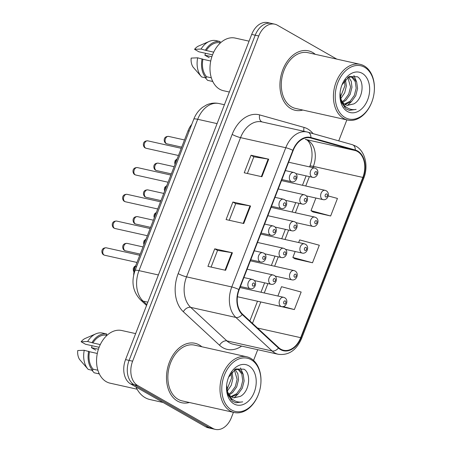 <?xml version="1.0" encoding="UTF-8"?>
<svg xmlns="http://www.w3.org/2000/svg" width="452" height="452" viewBox="0 0 452 452"><rect width="100%" height="100%" fill="white"/><g stroke="black" fill="none" stroke-linecap="round" stroke-linejoin="round"><path stroke-width="0.68" d="M133.668 275.234A19.041 13.345 -77.4 0 1 135.47 266.347L188.049 130.797A19.041 13.345 -77.4 0 1 191.784 124.311M312.682 52.494A30.459 21.351 102.6 0 0 308.428 50.839A30.459 21.351 102.6 0 0 281.777 72.783A30.459 21.351 102.6 0 0 290.902 108.644A30.459 21.351 102.6 0 0 295.156 110.294A30.459 21.351 102.6 0 0 302.823 110.056A30.459 21.351 102.6 0 1 295.156 110.294A30.459 21.351 102.6 0 1 290.902 108.644A30.459 21.351 102.6 0 1 281.777 72.783A30.459 21.351 102.6 0 1 308.428 50.839A30.459 21.351 102.6 0 1 312.682 52.494A30.459 21.351 102.6 0 1 315.264 54.313A30.459 21.351 102.6 0 0 312.682 52.494M199.253 344.938A30.459 21.351 102.6 0 0 194.998 343.283A30.459 21.351 102.6 0 0 168.347 365.227A30.459 21.351 102.6 0 0 177.472 401.088A30.459 21.351 102.6 0 0 181.727 402.738A30.459 21.351 102.6 0 0 189.394 402.5A30.459 21.351 102.6 0 1 181.727 402.738A30.459 21.351 102.6 0 1 177.472 401.088A30.459 21.351 102.6 0 1 168.347 365.227A30.459 21.351 102.6 0 1 194.998 343.283A30.459 21.351 102.6 0 1 199.253 344.938A30.459 21.351 102.6 0 1 201.835 346.757A30.459 21.351 102.6 0 0 199.253 344.938M357.459 151.476A20.306 14.232 -77.4 0 1 362.843 177.416L300.682 337.672A20.306 14.232 -77.4 0 1 283.619 350.272A20.306 14.232 -77.4 0 1 278.698 347.633L242.475 314.1A20.306 14.232 -77.4 0 1 239.176 289.704L293.178 150.482A20.306 14.232 -77.4 0 1 310.247 137.883A20.306 14.232 -77.4 0 1 310.773 138.018L355.153 150.51A20.306 14.232 -77.4 0 1 357.459 151.476M357.639 151.008A20.815 14.588 102.6 0 0 355.278 150.019L310.897 137.527A20.815 14.588 102.6 0 0 292.862 150.301L238.859 289.523A20.815 14.588 102.6 0 0 242.244 314.53L278.46 348.063A20.815 14.588 102.6 0 0 300.998 337.853L363.159 177.596A20.815 14.588 102.6 0 0 357.639 151.008M336.808 59.122L277.415 25.21A19.041 13.345 102.6 0 0 274.76 24.176L267.691 22.6A19.041 13.345 102.6 0 0 251.691 34.414L125.554 359.611A19.041 13.345 102.6 0 0 130.6 383.923L205.671 426.79L209.203 427.575A19.041 13.345 102.6 0 0 211.864 428.609A19.041 13.345 102.6 0 1 209.203 427.575L134.137 384.714L209.203 427.575L212.739 428.366A19.041 13.345 102.6 0 0 215.395 429.4A19.041 13.345 102.6 0 0 231.396 417.586L233.435 412.331M125.554 359.611L129.091 360.402A19.041 13.345 102.6 0 0 134.137 384.714A19.041 13.345 102.6 0 1 129.091 360.402L255.222 35.199L129.091 360.402L132.622 361.188A19.041 13.345 102.6 0 0 137.668 385.505L212.739 428.366M271.223 23.391A19.041 13.345 102.6 0 0 255.222 35.199A19.041 13.345 102.6 0 1 271.223 23.391M276.703 305.563L294.354 309.569L301.156 292.02L281.517 286.704L277.901 296.02M313.004 211.982L330.649 215.983L337.458 198.439L328.22 195.942M294.857 258.77L312.501 262.776L319.31 245.227L299.665 239.916L298.648 242.538M253.566 360.43L257.73 349.695M338.729 140.86L346.865 119.887M274.76 24.176A19.041 13.345 102.6 0 0 258.759 35.99L132.622 361.188M261.906 176.732L244.233 172.788L251.041 155.239L268.708 159.183L261.906 176.732M225.604 270.313L207.937 266.369L214.74 248.82L232.413 252.77L225.604 270.313M243.758 223.525L226.085 219.576L232.893 202.033L250.561 205.976L243.758 223.525M232.893 202.033L235.695 203.632M229.237 220.282L235.707 203.609L249.996 205.869A5.079 0.763 21.2 0 1 250.561 205.976M214.74 248.82L217.548 250.425M211.09 267.075L217.553 250.397L231.848 252.657A5.079 0.763 21.2 0 1 232.413 252.77M251.041 155.239L253.843 156.844M247.385 173.489L253.854 156.816L268.143 159.076A5.079 0.763 21.2 0 1 268.708 159.183M312.501 262.776L292.856 257.459L295.167 251.515M292.856 257.459L295.009 258.872M330.649 215.983L311.01 210.672L315.908 198.032M311.01 210.672L313.157 212.078M294.354 309.569L283.291 306.575M205.671 426.79A19.041 13.345 102.6 0 0 208.327 427.824L215.395 429.4M345.046 117.548A27.289 19.125 102.6 0 0 372.047 101.429A27.289 19.125 102.6 0 0 374.25 91.558A27.289 19.125 102.6 0 0 364.561 67.246A27.289 19.125 102.6 0 0 337.813 82.699A27.289 19.125 102.6 0 0 345.046 117.548M374.25 91.558L374.267 91.327A28.555 20.018 102.6 0 0 364.131 65.885A28.555 20.018 102.6 0 0 360.142 64.331A28.555 20.018 102.6 0 0 335.158 84.903A28.555 20.018 102.6 0 0 343.712 118.52A28.555 20.018 102.6 0 0 347.701 120.074A28.555 20.018 102.6 0 0 371.962 101.649L372.047 101.429M360.142 64.331L308.015 52.698A28.555 20.018 102.6 0 0 283.031 73.269A28.555 20.018 102.6 0 0 291.585 106.887A28.555 20.018 102.6 0 0 295.574 108.435L347.701 120.074M249.069 41.166L235.221 38.075A26.973 18.905 102.6 0 0 211.626 57.506A26.973 18.905 102.6 0 0 219.706 89.253A26.973 18.905 102.6 0 0 223.469 90.716L229.345 92.027M340.028 95.626L340.74 98.338C341.627 101.282 343.13 103.384 345.255 104.638L347.26 105.412L353.775 103.926L346.995 105.35M347.842 77.292L351.515 76.964L353.34 77.704L356.651 81.925L357.572 88.524L355.741 95.717L351.509 101.536L345.057 104.514M350.808 76.851L351.938 77.394L355.249 81.609L356.17 88.213L354.334 95.4L350.108 101.225L344.447 104.101M345.441 79.445L346.356 86.021L344.69 92.835L340.802 98.547M344.497 80.58L344.949 85.705L340.384 97.18M348.565 77.055L351.266 81.298L351.961 87.27L350.13 94.462L345.899 100.287L342.729 102.389M347.786 77.332L350.56 86.959L348.724 94.152L344.497 99.971L342.198 101.632M340.085 92.756L341.305 102.248L346.074 108.921L349.345 110.35L356.131 109.412C352.39 110.09 349.006 109.265 345.983 106.938C343.486 104.949 341.74 102.084 340.74 98.338M362.199 73.326A20.69 14.504 102.6 0 0 341.729 85.552A20.69 14.504 102.6 0 0 340.057 93.033A20.69 14.504 102.6 0 0 347.407 111.469A20.69 14.504 102.6 0 0 367.685 99.756A20.69 14.504 102.6 0 0 362.199 73.326M353.775 103.926C363.114 99.191 364.883 80.97 357.464 76.772L349.136 76.501L342.062 84.773M210.739 61.02L202.914 59.268A19.041 13.345 102.6 0 0 206.541 76.733L211.321 77.8M220.412 42.912L219.717 42.754A19.041 13.345 102.6 0 0 206.315 50.5L213.711 52.149M202.914 59.268L197.682 57.822L191.162 58.093A12.69 8.893 102.6 0 0 193.021 67.037L201.434 76.71A20.306 14.232 102.6 0 0 201.654 76.953L206.072 77.942L206.541 76.733M219.717 42.754L220.186 41.55L215.768 40.567A20.306 14.232 102.6 0 0 209.316 41.381L198.716 45.968A12.69 8.893 102.6 0 0 194.563 49.319L198.925 51.81L212.536 54.845M205.592 53.296L204.852 55.195L209.214 57.681M197.682 57.822A20.306 14.232 102.6 0 0 201.434 76.71M194.563 49.319L201.083 49.048L206.315 50.5M209.316 41.381A20.306 14.232 102.6 0 0 201.083 49.048M202.1 58.805A20.306 14.232 102.6 0 0 206.072 77.942M220.186 41.55A20.306 14.232 102.6 0 0 205.502 50.031M212.316 80.501L211.999 81.326L207.581 80.337L205.304 77.772M211.999 81.326A20.306 14.232 102.6 0 0 212.745 81.433M356.131 109.412L349.097 110.294M353.905 75.473L356.419 81.371M351.543 101.508L347.503 105.423M345.565 106.599L344.198 107.197M211.858 56.754L204.852 55.195M231.616 409.992A27.289 19.125 102.6 0 0 258.612 393.873A27.289 19.125 102.6 0 0 260.815 384.008A27.289 19.125 102.6 0 0 251.126 359.696A27.289 19.125 102.6 0 0 224.384 375.143A27.289 19.125 102.6 0 0 231.616 409.992M260.815 384.008L260.838 383.771A28.555 20.018 102.6 0 0 250.696 358.329A28.555 20.018 102.6 0 0 246.707 356.775A28.555 20.018 102.6 0 0 221.723 377.347A28.555 20.018 102.6 0 0 230.277 410.964A28.555 20.018 102.6 0 0 234.266 412.518A28.555 20.018 102.6 0 0 258.533 394.093L258.612 393.873M246.707 356.775L194.58 345.142A28.555 20.018 102.6 0 0 169.596 365.713A28.555 20.018 102.6 0 0 178.15 399.331A28.555 20.018 102.6 0 0 182.139 400.884L234.266 412.518M135.995 387.002A34.267 24.018 102.6 0 0 145.188 397.692A34.267 24.018 102.6 0 0 149.974 399.551L163.104 402.483M135.64 333.61L121.791 330.519A26.973 18.905 102.6 0 0 98.191 349.95A26.973 18.905 102.6 0 0 106.271 381.697A26.973 18.905 102.6 0 0 110.039 383.16L137.103 389.206M226.593 388.07L227.311 390.782C228.192 393.726 229.701 395.828 231.825 397.082L233.831 397.856L240.34 396.37L233.56 397.794M234.407 369.736L238.085 369.414L239.905 370.148L243.216 374.369L244.142 380.968L242.306 388.161L238.08 393.98L231.622 396.958M237.373 369.301L238.503 369.838L241.814 374.053L242.741 380.657L240.905 387.844L236.678 393.669L231.017 396.545M232.006 371.889L232.921 378.465L231.254 385.279L227.373 390.991M231.068 373.024L231.52 378.149L226.949 389.63M235.136 369.499L237.831 373.742L238.532 379.714L236.695 386.906L232.469 392.731L229.3 394.833M234.351 369.776L237.13 379.403L235.294 386.596L231.068 392.415L228.768 394.076M226.655 385.2L227.87 394.692L232.644 401.365L235.916 402.794L242.701 401.856C238.955 402.534 235.571 401.709 232.548 399.382C230.057 397.393 228.311 394.528 227.311 390.782M248.769 365.775A20.69 14.504 102.6 0 0 228.3 377.996A20.69 14.504 102.6 0 0 226.627 385.477A20.69 14.504 102.6 0 0 233.972 403.913A20.69 14.504 102.6 0 0 254.256 392.2A20.69 14.504 102.6 0 0 248.769 365.775M240.34 396.37C249.679 391.635 251.448 373.414 244.035 369.216L235.701 368.945L228.627 377.217M97.304 353.464L89.485 351.718A19.041 13.345 102.6 0 0 93.106 369.177L97.892 370.244M106.977 335.356L106.288 335.198A19.041 13.345 102.6 0 0 92.886 342.944L100.276 344.593M89.485 351.718L84.253 350.266L77.733 350.537A12.69 8.893 102.6 0 0 79.586 359.481L87.999 369.154A20.306 14.232 102.6 0 0 88.225 369.397L92.643 370.386L93.106 369.177M106.288 335.198L106.757 333.994L102.338 333.011A20.306 14.232 102.6 0 0 95.886 333.825L85.287 338.412A12.69 8.893 102.6 0 0 81.134 341.763L85.496 344.254L99.107 347.289M92.157 345.74L91.423 347.639L95.784 350.13M84.253 350.266A20.306 14.232 102.6 0 0 87.999 369.154M81.134 341.763L87.654 341.492L92.886 342.944M95.886 333.825A20.306 14.232 102.6 0 0 87.654 341.492M88.671 351.249A20.306 14.232 102.6 0 0 92.643 370.386M106.757 333.994A20.306 14.232 102.6 0 0 92.072 342.475M98.886 372.945L98.564 373.77L94.152 372.781L91.875 370.216M98.564 373.77A20.306 14.232 102.6 0 0 99.316 373.883M242.701 401.856L235.667 402.738M240.47 367.917L242.984 373.815M238.114 393.952L234.074 397.867M232.136 399.043L230.769 399.641M98.429 349.198L91.423 347.639M189.173 131.052L188.049 130.797M136.594 266.601L135.47 266.347M362.843 177.416L313.366 166.37A20.306 14.232 102.6 0 0 307.981 140.436A20.306 14.232 102.6 0 0 305.676 139.465L305.371 139.385A11.424 8.142 -74.3 0 0 305.676 139.465L355.153 150.51M241.639 346.108A31.73 22.238 -77.4 0 1 222.802 347.667A31.73 22.238 -77.4 0 1 219.548 345.266L183.326 311.733A31.73 22.238 -77.4 0 1 178.173 273.613L232.175 134.391A31.73 22.238 -77.4 0 1 259.668 114.915L304.049 127.407A31.73 22.238 -77.4 0 1 313.033 133.622M278.46 348.063A6.345 4.192 132.8 0 1 272.121 350.978L226.881 340.881A25.385 17.792 102.6 0 0 229.492 342.808A25.385 17.792 102.6 0 0 233.034 344.187L278.268 354.283A25.385 17.792 -77.4 0 1 272.121 350.978L235.899 317.451A25.385 17.792 -77.4 0 1 231.774 286.952L285.777 147.731A6.345 0.955 21.2 0 1 292.862 150.301M352.153 144.64A6.345 4.526 105.7 0 1 352.323 144.685A6.345 4.526 105.7 0 1 355.278 150.019M238.859 289.523A6.345 0.955 -158.8 0 0 231.774 286.952L186.54 276.856A25.385 17.792 102.6 0 0 190.665 307.354L226.881 340.881A6.345 4.192 -47.2 0 0 219.548 345.266M242.244 314.53A6.345 4.192 132.8 0 1 235.899 317.451L190.665 307.354A6.345 4.192 -47.2 0 0 183.326 311.733M300.998 337.853A6.345 0.955 21.2 0 1 301.569 338.571L363.73 178.308C368.623 166.279 365.289 151.228 355.91 146.188L352.323 144.685L307.942 132.193L261.877 121.887A25.385 17.792 102.6 0 0 240.543 137.634L285.777 147.731A25.385 17.792 -77.4 0 1 307.111 131.984A25.385 17.792 -77.4 0 1 307.772 132.148A6.345 4.526 105.7 0 1 307.942 132.193A6.345 4.526 105.7 0 1 310.897 137.527M363.73 178.308A6.345 0.955 -158.8 0 0 363.159 177.596M258.759 35.99L251.691 34.414M137.668 385.505L130.6 383.923M232.175 134.391A6.345 0.955 21.2 0 0 240.543 137.634L186.54 276.856A6.345 0.955 21.2 0 1 178.173 273.613M259.668 114.915A6.345 4.526 -74.3 0 0 262.205 121.961M304.049 127.407A6.345 4.526 -74.3 0 0 303.998 131.289M300.682 337.672L257.533 328.039M252.476 323.361L260.776 301.953M264.262 292.975L267.906 283.573M274.63 266.234L278.279 256.832M285.003 239.492L288.653 230.091M295.376 212.751L299.021 203.349M305.75 186.009L309.394 176.608M312.874 167.635L313.366 166.37A11.424 1.723 21.2 0 0 309.829 166.302C314.931 153.488 310.241 139.815 305.371 139.385M310.773 138.018L309.71 137.781M243.193 223.395L249.996 205.869M261.346 176.608L268.143 159.076M225.045 270.189L231.848 252.657M193.767 119.215A12.69 1.915 21.2 0 1 197.693 119.288L138.996 270.629A25.385 17.792 102.6 0 0 143.12 301.122A12.69 8.379 132.8 0 1 140.335 299.699C132.837 291.523 131.08 281.805 135.063 270.55L193.767 119.215C195.643 114.367 198.552 110.418 202.49 107.373L206.485 104.971C210.547 103.107 214.728 102.632 219.028 103.542A25.385 17.792 102.6 0 0 197.693 119.288L217.09 123.622M146.889 304.614L143.12 301.122L147.832 302.179M135.063 270.55A12.69 1.915 21.2 0 1 138.996 270.629L158.392 274.957M176.924 159.483A3.808 2.667 102.6 0 0 175.534 163.053M322.349 199.36A4.757 3.333 -77.4 0 1 320.92 193.755A4.757 3.333 -77.4 0 1 325.084 190.326L326.186 190.755C330.621 193.207 327.598 200.807 323.01 199.62A4.757 3.333 -77.4 0 1 322.349 199.36M326.824 194.004A1.588 1.113 102.6 0 0 325.27 194.902A1.588 1.113 102.6 0 0 325.689 196.931A1.588 1.113 102.6 0 0 327.242 196.032A1.588 1.113 102.6 0 0 326.824 194.004M166.449 143.64A3.808 2.667 102.6 0 0 166.98 143.843L166.008 143.47C163.76 142.538 162.647 136.188 168.641 136.414A3.808 2.667 102.6 0 0 165.308 139.154A3.808 2.667 102.6 0 0 166.449 143.64M295.783 173.574L312.552 177.314A4.757 3.333 -77.4 0 1 311.886 177.054A4.757 3.333 -77.4 0 1 310.462 171.455A4.757 3.333 -77.4 0 1 314.626 168.025L288.625 162.223M315.23 174.625A1.588 1.113 102.6 0 0 316.784 173.726A1.588 1.113 102.6 0 0 316.366 171.698A1.588 1.113 102.6 0 0 314.812 172.596A1.588 1.113 102.6 0 0 315.23 174.625M145.617 148.075A3.808 2.667 102.6 0 0 146.149 148.284L145.177 147.906C142.928 146.979 141.815 140.623 147.81 140.849A3.808 2.667 102.6 0 0 144.476 143.595A3.808 2.667 102.6 0 0 145.617 148.075M281.901 179.557L291.721 181.749A4.757 3.333 -77.4 0 1 291.054 181.495A4.757 3.333 -77.4 0 1 289.63 175.89A4.757 3.333 -77.4 0 1 293.794 172.461L285.381 170.585M294.399 179.06A1.588 1.113 102.6 0 0 295.953 178.161A1.588 1.113 102.6 0 0 295.535 176.139A1.588 1.113 102.6 0 0 293.975 177.037A1.588 1.113 102.6 0 0 294.399 179.06M166.551 186.224A3.808 2.667 102.6 0 0 165.166 189.795M311.976 226.102A4.757 3.333 -77.4 0 1 310.547 220.497A4.757 3.333 -77.4 0 1 314.711 217.067L315.818 217.497C320.248 219.949 317.231 227.548 312.637 226.362A4.757 3.333 -77.4 0 1 311.976 226.102M316.451 220.745A1.588 1.113 102.6 0 0 314.897 221.644A1.588 1.113 102.6 0 0 315.315 223.672A1.588 1.113 102.6 0 0 316.875 222.774A1.588 1.113 102.6 0 0 316.451 220.745M156.177 212.965A3.808 2.667 102.6 0 0 154.793 216.536M301.603 252.843A4.757 3.333 -77.4 0 1 300.179 247.238A4.757 3.333 -77.4 0 1 304.343 243.809L305.445 244.238C309.874 246.69 306.857 254.29 302.269 253.103A4.757 3.333 -77.4 0 1 301.603 252.843M306.077 247.487A1.588 1.113 102.6 0 0 304.524 248.385A1.588 1.113 102.6 0 0 304.947 250.408A1.588 1.113 102.6 0 0 306.501 249.515A1.588 1.113 102.6 0 0 306.077 247.487M145.804 239.707A3.808 2.667 102.6 0 0 144.42 243.278M291.229 279.585A4.757 3.333 -77.4 0 1 289.805 273.98A4.757 3.333 -77.4 0 1 293.969 270.55L295.071 270.98C299.501 273.432 296.484 281.031 291.896 279.844A4.757 3.333 -77.4 0 1 291.229 279.585M295.71 274.228A1.588 1.113 102.6 0 0 294.15 275.127A1.588 1.113 102.6 0 0 294.574 277.149A1.588 1.113 102.6 0 0 296.128 276.251A1.588 1.113 102.6 0 0 295.71 274.228M135.436 266.448A3.808 2.667 102.6 0 0 134.148 270.946M280.856 306.326A4.757 3.333 -77.4 0 1 279.432 300.721A4.757 3.333 -77.4 0 1 283.596 297.292L284.698 297.721C289.127 300.173 286.11 307.772 281.523 306.58A4.757 3.333 -77.4 0 1 280.856 306.326M285.336 300.97A1.588 1.113 102.6 0 0 283.783 301.868A1.588 1.113 102.6 0 0 284.201 303.891A1.588 1.113 102.6 0 0 285.754 302.993A1.588 1.113 102.6 0 0 285.336 300.97M156.076 170.381A3.808 2.667 102.6 0 0 156.607 170.585L155.635 170.212C153.386 169.28 152.279 162.929 158.268 163.155A3.808 2.667 102.6 0 0 154.934 165.895A3.808 2.667 102.6 0 0 156.076 170.381M285.41 200.309L302.179 204.055A4.757 3.333 -77.4 0 1 301.512 203.795A4.757 3.333 -77.4 0 1 300.088 198.196A4.757 3.333 -77.4 0 1 304.252 194.767L278.251 188.964M304.857 201.366A1.588 1.113 102.6 0 0 306.411 200.468A1.588 1.113 102.6 0 0 305.993 198.439A1.588 1.113 102.6 0 0 304.439 199.338A1.588 1.113 102.6 0 0 304.857 201.366M145.702 197.123A3.808 2.667 102.6 0 0 146.233 197.326L145.267 196.953C143.018 196.021 141.905 189.665 147.894 189.897A3.808 2.667 102.6 0 0 144.561 192.637A3.808 2.667 102.6 0 0 145.702 197.123M275.036 227.051L291.806 230.797A4.757 3.333 -77.4 0 1 291.144 230.537A4.757 3.333 -77.4 0 1 289.715 224.938A4.757 3.333 -77.4 0 1 293.879 221.508L267.883 215.7M294.484 228.107A1.588 1.113 102.6 0 0 296.043 227.209A1.588 1.113 102.6 0 0 295.619 225.181A1.588 1.113 102.6 0 0 294.066 226.079A1.588 1.113 102.6 0 0 294.484 228.107M135.334 223.864A3.808 2.667 102.6 0 0 135.866 224.068L134.894 223.695C132.645 222.763 131.532 216.406 137.521 216.638A3.808 2.667 102.6 0 0 134.193 219.378A3.808 2.667 102.6 0 0 135.334 223.864M264.663 253.792L281.438 257.538A4.757 3.333 -77.4 0 1 280.771 257.278A4.757 3.333 -77.4 0 1 279.347 251.674A4.757 3.333 -77.4 0 1 283.511 248.25L257.51 242.441M284.116 254.849A1.588 1.113 102.6 0 0 285.67 253.951A1.588 1.113 102.6 0 0 285.246 251.922A1.588 1.113 102.6 0 0 283.692 252.821A1.588 1.113 102.6 0 0 284.116 254.849M135.244 174.817A3.808 2.667 102.6 0 0 135.775 175.026L134.803 174.647C132.555 173.721 131.447 167.364 137.436 167.59A3.808 2.667 102.6 0 0 134.103 170.336A3.808 2.667 102.6 0 0 135.244 174.817M271.528 206.298L281.347 208.491A4.757 3.333 -77.4 0 1 280.681 208.236A4.757 3.333 -77.4 0 1 279.257 202.632A4.757 3.333 -77.4 0 1 283.421 199.202L275.008 197.326M284.025 205.801A1.588 1.113 102.6 0 0 285.579 204.903A1.588 1.113 102.6 0 0 285.161 202.88A1.588 1.113 102.6 0 0 283.607 203.779A1.588 1.113 102.6 0 0 284.025 205.801M124.871 201.558A3.808 2.667 102.6 0 0 125.402 201.767L124.436 201.389C122.187 200.462 121.074 194.106 127.063 194.332A3.808 2.667 102.6 0 0 123.729 197.078A3.808 2.667 102.6 0 0 124.871 201.558M261.154 233.04L270.974 235.232A4.757 3.333 -77.4 0 1 270.313 234.978A4.757 3.333 -77.4 0 1 268.883 229.373A4.757 3.333 -77.4 0 1 273.048 225.943L264.64 224.068M273.652 232.543A1.588 1.113 102.6 0 0 275.212 231.644A1.588 1.113 102.6 0 0 274.788 229.622A1.588 1.113 102.6 0 0 273.234 230.52A1.588 1.113 102.6 0 0 273.652 232.543M114.503 228.3A3.808 2.667 102.6 0 0 115.034 228.509L114.062 228.13C111.813 227.198 110.7 220.847 116.689 221.073A3.808 2.667 102.6 0 0 113.362 223.819A3.808 2.667 102.6 0 0 114.503 228.3M250.787 259.781L260.606 261.974A4.757 3.333 -77.4 0 1 259.94 261.714A4.757 3.333 -77.4 0 1 258.516 256.114A4.757 3.333 -77.4 0 1 262.68 252.685L254.267 250.809M263.284 259.284A1.588 1.113 102.6 0 0 264.838 258.386A1.588 1.113 102.6 0 0 264.414 256.363A1.588 1.113 102.6 0 0 262.861 257.256A1.588 1.113 102.6 0 0 263.284 259.284M104.129 255.041A3.808 2.667 102.6 0 0 104.661 255.244L103.689 254.871C101.44 253.939 100.327 247.589 106.316 247.815A3.808 2.667 102.6 0 0 102.988 250.561A3.808 2.667 102.6 0 0 104.129 255.041M240.413 286.523L250.233 288.715A4.757 3.333 -77.4 0 1 249.566 288.455A4.757 3.333 -77.4 0 1 248.142 282.856A4.757 3.333 -77.4 0 1 252.306 279.426L243.894 277.551M252.911 286.026A1.588 1.113 102.6 0 0 254.465 285.127A1.588 1.113 102.6 0 0 254.047 283.099A1.588 1.113 102.6 0 0 252.487 283.997A1.588 1.113 102.6 0 0 252.911 286.026M124.961 250.606A3.808 2.667 102.6 0 0 125.492 250.809L124.52 250.436C122.272 249.504 121.159 243.148 127.153 243.379A3.808 2.667 102.6 0 0 123.82 246.12A3.808 2.667 102.6 0 0 124.961 250.606M254.295 280.534L271.064 284.28A4.757 3.333 -77.4 0 1 270.398 284.02A4.757 3.333 -77.4 0 1 268.974 278.415A4.757 3.333 -77.4 0 1 273.138 274.991L247.137 269.183M273.742 281.59A1.588 1.113 102.6 0 0 275.296 280.692A1.588 1.113 102.6 0 0 274.878 278.664A1.588 1.113 102.6 0 0 273.319 279.562A1.588 1.113 102.6 0 0 273.742 281.59M278.268 354.283C288.613 355.588 296.376 350.351 301.569 338.571M249.854 320.931L257.499 301.218M260.979 292.246L264.623 282.845M271.353 265.505L274.997 256.103M281.72 238.763L285.37 229.362M292.094 212.022L295.744 202.62M302.467 185.28L306.117 175.879M309.597 166.901L309.829 166.302M219.028 103.542L224.412 104.74M146.555 305.462L140.335 299.699M177.173 158.833L175.156 160.55L174.647 162.799L175.06 164.285M281.5 180.597L325.084 190.326M306.241 195.874L323.01 199.62M166.98 143.843L181.71 147.132M312.552 177.314C317.14 178.5 320.157 170.901 315.728 168.449L314.626 168.025M168.641 136.414L184.495 139.95M146.149 148.284L178.467 155.499M291.721 181.749C296.309 182.941 299.326 175.336 294.896 172.89L293.794 172.461M147.81 140.849L181.252 148.318M166.799 185.574L164.782 187.292L164.279 189.541L164.686 191.026M271.127 207.338L314.711 217.067M295.868 222.616L312.637 226.362M156.432 212.316L154.409 214.033L153.906 216.282L154.313 217.768M260.753 234.079L304.343 243.809M285.494 249.357L302.269 253.103M146.058 239.057L144.041 240.775L143.533 243.023L143.939 244.509M250.38 260.821L293.969 270.55M275.127 276.099L291.896 279.844M135.685 265.799L134.34 266.635L133.244 268.624L133.391 270.844L133.978 271.889M240.006 287.562L283.596 297.292M237.436 296.744L281.523 306.58M156.607 170.585L171.342 173.873M302.179 204.055C306.767 205.242 309.789 197.643 305.354 195.191L304.252 194.767M158.268 163.155L174.122 166.692M146.233 197.326L160.968 200.615M291.806 230.797C296.399 231.983 299.416 224.384 294.986 221.932L293.879 221.508M147.894 189.897L163.754 193.433M135.866 224.068L150.595 227.356M281.438 257.538C286.026 258.725 289.043 251.126 284.613 248.673L283.511 248.25M137.521 216.638L153.381 220.175M135.775 175.026L168.093 182.235M281.347 208.491C285.935 209.683 288.952 202.078 284.523 199.631L283.421 199.202M137.436 167.59L170.879 175.06M125.402 201.767L157.725 208.977M270.974 235.232C275.567 236.424 278.585 228.819 274.155 226.373L273.048 225.943M127.063 194.332L160.511 201.795M115.034 228.509L147.352 235.718M260.606 261.974C265.194 263.16 268.211 255.561 263.782 253.114L262.68 252.685M116.689 221.073L150.137 228.537M104.661 255.244L136.979 262.459M250.233 288.715C254.821 289.901 257.838 282.302 253.408 279.85L252.306 279.426M106.316 247.815L139.764 255.278M350.114 76.654L351.515 76.964M236.684 369.098L238.085 369.414M125.492 250.809L140.222 254.097M271.064 284.28C275.652 285.466 278.669 277.867 274.24 275.415L273.138 274.991M127.153 243.379L143.007 246.916"/></g></svg>

